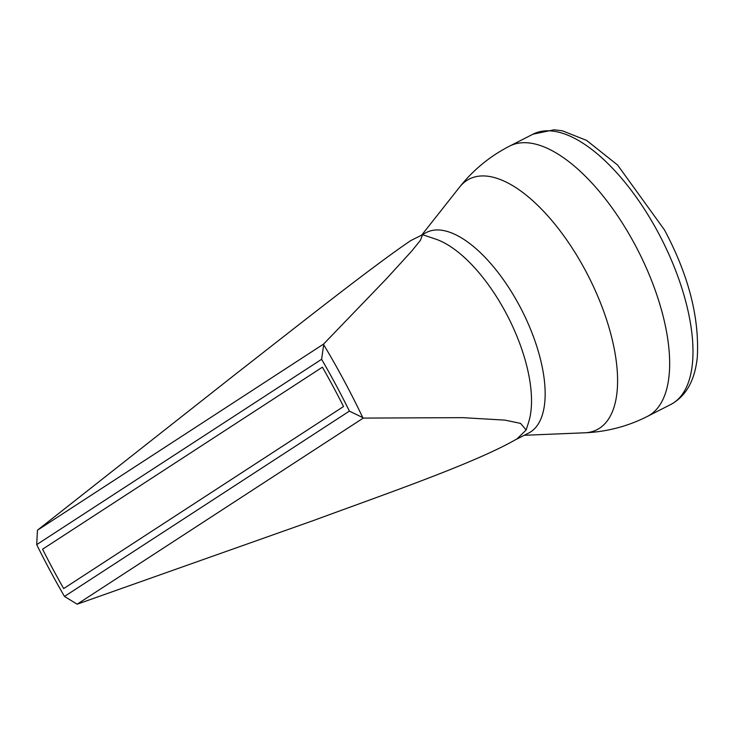 <?xml version="1.0" encoding="UTF-8"?>
<svg xmlns="http://www.w3.org/2000/svg" width="734" height="734" viewBox="0 0 734 734"><rect width="100%" height="100%" fill="white"/><g stroke="black" fill="none" stroke-linecap="round" stroke-linejoin="round"><path stroke-width="1.1" d="M647.498 416.361A151.699 66.913 63 0 0 650.196 414.802A151.699 66.913 63 0 0 634.91 244.578A151.699 66.913 63 0 0 509.644 146.094A151.699 151.699 0 0 0 459.53 187.198L459.53 187.198A140.653 62.041 63 0 1 585.383 270.415A140.653 62.041 63 0 1 584.805 432.794A140.653 62.041 63 0 1 584.796 432.794A151.699 151.699 0 0 0 647.498 416.361L670.83 404.462A151.699 66.913 63 0 0 658.242 232.678A151.699 66.913 63 0 0 532.976 134.194L554.051 129.799L562.363 130.799L586.631 140.423L617.578 165.022L664.444 229.87C688.529 275.03 699.484 317.492 697.3 357.238C694.887 380.469 686.061 396.204 670.83 404.462M422.142 234.66L426.417 232.476A112.568 49.655 63 0 1 519.378 305.555A112.568 49.655 63 0 1 528.709 433.023L516.002 439.501M63.684 588.567A377.386 166.471 63 0 1 42.581 549.206L322.409 367.174A377.386 166.471 63 0 1 333.208 386.69A377.386 166.471 63 0 1 343.521 406.535L63.684 588.567M422.582 234.706L435.39 239A112.568 49.655 63 0 1 505.726 312.51A112.568 49.655 63 0 1 528.7 421.931L526.159 429.996L520.58 423.399L505.065 420.132L462.75 417.655L363.266 418.086L362.779 417.609A387.846 171.086 63 0 0 344.053 380.616A387.846 171.086 63 0 0 323.685 344.705L323.584 344.072L37.462 530.196L235.045 374.56C297.564 325.804 371.56 267.13 410.765 240.587L422.582 234.706L420.435 240.302L411.664 251.147L386.047 279.195L323.584 344.072M36.7 544.628L321.611 359.293A384.68 169.682 63 0 1 349.402 411.113L64.491 596.448A384.68 169.682 63 0 1 50.178 570.804A384.68 169.682 63 0 1 36.7 544.628L37.462 530.196M64.491 596.448L77.153 604.201L313.335 520.571C387.378 493.294 476.375 462.613 517.066 438.831L526.159 429.996M363.266 418.086L77.153 604.201M349.402 411.113L362.779 417.609M321.611 359.293L323.685 344.705M509.644 146.094L532.976 134.194M422.041 234.66L459.53 187.198M524.278 435.28L584.805 432.794"/></g></svg>
